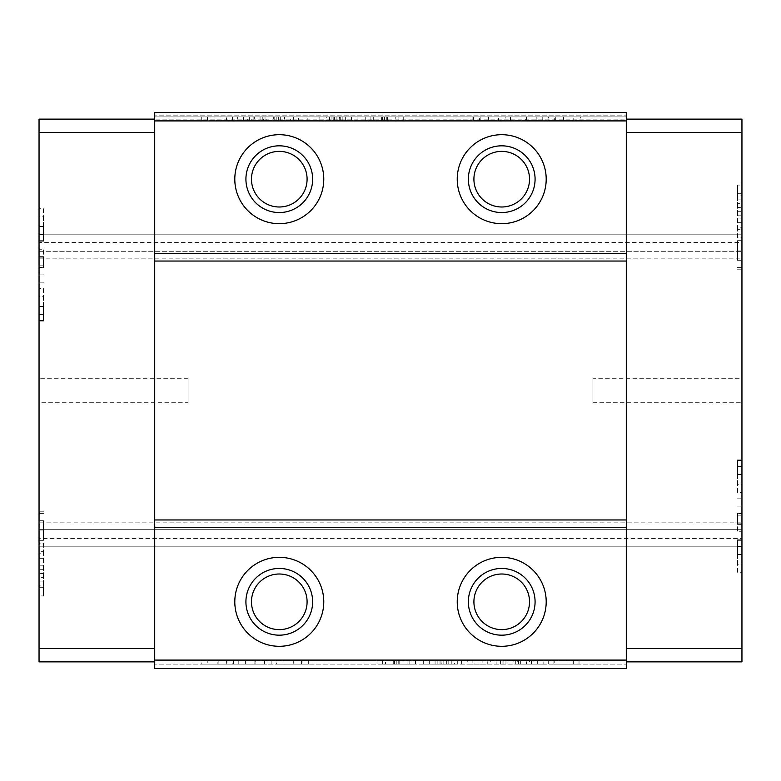 <?xml version="1.0" encoding="UTF-8"?>
<svg xmlns="http://www.w3.org/2000/svg" width="781" height="781" viewBox="0 0 781 781"><rect width="100%" height="100%" fill="white"/><g stroke="black" fill="none" stroke-linecap="round" stroke-linejoin="round"><path stroke-width="0.59" stroke-dasharray="3.9 2.93" d="M39.05 522.85L39.05 529.284L39.05 522.85L741.95 522.85L741.95 529.284L741.95 522.85M39.05 538.421L39.05 529.284L741.95 529.284L741.95 661.868L626.284 661.868L626.284 112.454L626.284 119.132L626.284 112.454L154.716 112.454L154.716 119.132L154.716 112.454L626.284 112.454L154.716 112.454L154.716 115.119L626.284 115.119L154.716 115.119L154.716 119.132L741.95 119.132L741.95 234.798L39.05 234.798L741.95 234.798L741.95 258.15L741.95 234.798L39.05 234.798L39.05 251.716L39.05 234.798L39.05 242.579L741.95 242.579L741.95 538.421L39.05 538.421L39.05 242.579M279.286 151.377A27.804 27.804 0 0 0 251.472 179.181A27.804 27.804 0 0 0 279.286 206.994A27.804 27.804 0 0 0 307.089 179.181A27.804 27.804 0 0 0 279.286 151.377M279.286 145.822A33.368 33.368 0 0 0 245.917 179.181A33.368 33.368 0 0 0 279.286 212.549A33.368 33.368 0 0 0 312.644 179.181A33.368 33.368 0 0 0 279.286 145.822M501.714 151.377A27.804 27.804 0 0 0 473.911 179.181A27.804 27.804 0 0 0 501.714 206.994A27.804 27.804 0 0 0 529.528 179.181A27.804 27.804 0 0 0 501.714 151.377M501.714 145.822A33.368 33.368 0 0 0 468.356 179.181A33.368 33.368 0 0 0 501.714 212.549A33.368 33.368 0 0 0 535.083 179.181A33.368 33.368 0 0 0 501.714 145.822M279.286 574.006A27.804 27.804 0 0 0 251.472 601.819A27.804 27.804 0 0 0 279.286 629.623A27.804 27.804 0 0 0 307.089 601.819A27.804 27.804 0 0 0 279.286 574.006M279.286 568.451A33.368 33.368 0 0 0 245.917 601.819A33.368 33.368 0 0 0 279.286 635.178A33.368 33.368 0 0 0 312.644 601.819A33.368 33.368 0 0 0 279.286 568.451M501.714 574.006A27.804 27.804 0 0 0 473.911 601.819A27.804 27.804 0 0 0 501.714 629.623A27.804 27.804 0 0 0 529.528 601.819A27.804 27.804 0 0 0 501.714 574.006M501.714 568.451A33.368 33.368 0 0 0 468.356 601.819A33.368 33.368 0 0 0 501.714 635.178A33.368 33.368 0 0 0 535.083 601.819A33.368 33.368 0 0 0 501.714 568.451M592.916 378.268L592.916 402.732L592.916 378.268L741.95 378.268L741.95 402.732L741.95 378.268M592.916 402.732L741.95 402.732M188.084 402.732L188.084 378.268L188.084 402.732L39.05 402.732L39.05 378.268L39.05 402.732M188.084 378.268L39.05 378.268M626.284 661.868L626.284 664.094L154.716 664.094L626.284 664.094L626.284 668.546L154.716 668.546L154.716 661.868L39.05 661.868L39.05 546.202L741.95 546.202L39.05 546.202L741.95 546.202L741.95 529.284L39.05 529.284L39.05 546.202L741.95 546.202L741.95 538.421M741.95 269.191L741.95 240.665L741.95 269.191L737.498 269.191L741.95 269.191M737.498 513.459L737.498 531.773L741.95 531.773L741.95 498.122L741.95 531.773L737.498 531.773L737.498 523.787L741.95 523.787L737.498 523.787L737.498 513.459L741.95 513.459M741.95 242.579L741.95 234.798L39.05 234.798L39.05 119.132L154.716 119.132L154.716 661.868M741.95 554.354L741.95 572.268L741.95 554.354L737.498 554.354L737.498 539.759L741.95 539.759M741.95 474.506L741.95 492.42L741.95 474.506L737.498 474.506L737.498 459.911L741.95 459.911M741.95 227.222L741.95 185.058L741.95 227.222L737.498 227.222L737.498 237.531L741.95 237.531M39.05 511.809L39.05 540.335L39.05 511.809L43.502 511.809L39.05 511.809M43.502 267.541L43.502 249.227L39.05 249.227L39.05 282.878L39.05 249.227L43.502 249.227L43.502 257.213L39.05 257.213L43.502 257.213L43.502 267.541L39.05 267.541M39.05 251.716L39.05 258.15L39.05 251.716L741.95 251.716L39.05 251.716M39.05 226.646L39.05 208.732L39.05 226.646L43.502 226.646L43.502 241.241L39.05 241.241M39.05 306.494L39.05 288.579L39.05 306.494L43.502 306.494L43.502 321.089L39.05 321.089M39.05 553.778L39.05 595.942L39.05 553.778L43.502 553.778L43.502 543.469L39.05 543.469M515.724 664.094L543.127 664.094L515.724 664.094L515.724 660.765L507.064 660.765L507.064 664.094M454.435 660.765L429.316 660.765L429.316 664.094L423.673 664.094L457.715 664.094L429.316 664.094L448.792 664.094L429.316 664.094L429.316 660.765L423.673 660.765L423.673 664.094L423.673 660.765L454.435 660.765L454.435 664.094M282.976 664.094L308.68 664.094L276.386 664.094L308.026 664.094L282.976 664.094L282.976 660.765L293.031 660.765L293.031 664.094M207.824 664.094L233.539 664.094L201.234 664.094L232.875 664.094L207.824 664.094L207.824 660.765L217.879 660.765L217.879 664.094M255.846 660.765L271.114 660.765L245.4 660.765L245.4 664.094L238.81 664.094L271.114 664.094L245.4 664.094L264.515 664.094L245.4 664.094L245.4 660.765L238.81 660.765L238.81 664.094L238.81 660.765L245.4 660.765L245.4 664.094L245.4 660.765L255.846 660.765L255.846 664.094M385.502 660.765L415.472 660.765L382.661 660.765L382.661 664.094L415.472 664.094L382.661 664.094L382.661 660.765L377.018 660.765L377.018 664.094L377.018 660.765L385.502 660.765L385.502 664.094M467.76 664.094L487.246 664.094L467.76 664.094L467.76 660.765L482.121 660.765L482.121 664.094M554.217 660.765L579.014 660.765L553.895 660.765L553.895 664.094L579.014 664.094L553.895 664.094L553.895 660.765L548.252 660.765L548.252 664.094L548.252 660.765L554.217 660.765L554.217 664.094M265.013 116.906L237.609 116.906L265.013 116.906L265.013 120.235L273.672 120.235L273.672 116.906M326.302 120.235L351.421 120.235L351.421 116.906L357.063 116.906L323.022 116.906L351.421 116.906L331.945 116.906L351.421 116.906L351.421 120.235L357.063 120.235L357.063 116.906L357.063 120.235L326.302 120.235L326.302 116.906M498.62 116.906L472.905 116.906L505.209 116.906L473.569 116.906L498.62 116.906L498.62 120.235L488.564 120.235L488.564 116.906M573.762 116.906L548.057 116.906L580.351 116.906L548.711 116.906L573.762 116.906L573.762 120.235L563.716 120.235L563.716 116.906M154.716 116.906L626.284 116.906L154.716 116.906M525.75 120.235L510.481 120.235L536.186 120.235L536.186 116.906L542.785 116.906L510.481 116.906L536.186 116.906L517.071 116.906L536.186 116.906L536.186 120.235L542.785 120.235L542.785 116.906L542.785 120.235L536.186 120.235L536.186 116.906L536.186 120.235L525.75 120.235L525.75 116.906M395.235 120.235L365.264 120.235L398.076 120.235L398.076 116.906L365.264 116.906L398.076 116.906L398.076 120.235L403.718 120.235L403.718 116.906L403.718 120.235L395.235 120.235L395.235 116.906M312.976 116.906L293.49 116.906L312.976 116.906L312.976 120.235L298.615 120.235L298.615 116.906M226.519 120.235L201.713 120.235L226.841 120.235L226.841 116.906L201.713 116.906L226.841 116.906L226.841 120.235L232.474 120.235L232.474 116.906L232.474 120.235L226.519 120.235L226.519 116.906M563.716 120.235L554.647 120.235L554.647 116.906M554.647 120.235L548.057 120.235L548.057 116.906M548.057 120.235L563.482 120.235L563.482 116.906L563.491 120.235L580.351 120.235L580.351 116.906M580.351 120.235L548.711 120.235L548.711 116.906M548.711 120.235L555.311 120.235L555.311 116.906M555.311 120.235L563.452 120.235L563.452 116.906M563.452 120.235L573.762 120.235M510.481 120.235L510.481 116.906M526.521 120.235L526.521 116.906M517.071 120.235L536.186 120.235L517.071 120.235L517.071 116.906M526.482 120.235L526.482 116.906M536.186 120.235L536.186 116.906M526.745 120.235L526.745 116.906M488.564 120.235L479.505 120.235L479.505 116.906M479.505 120.235L472.905 120.235L472.905 116.906M472.905 120.235L488.34 120.235L488.34 116.906L488.31 120.235L505.209 120.235L505.209 116.906M505.209 120.235L488.35 120.235L488.35 116.906M488.35 120.235L473.569 120.235L473.569 116.906M473.569 120.235L480.159 120.235L480.159 116.906M480.159 120.235L498.62 120.235M384.496 120.235L384.496 116.906M373.679 120.235L373.679 116.906M365.264 120.235L365.264 116.906L365.264 120.235M370.907 120.235L370.907 116.906L370.907 120.235M381.577 120.235L381.577 116.906M387.474 120.235L387.474 116.906M336.904 120.235L336.904 116.906M333.799 120.235L333.799 116.906M323.022 120.235L323.022 116.906M329.494 120.235L329.494 116.906M334.473 120.235L334.473 116.906M342.869 120.235L342.869 116.906M339.501 120.235L351.421 120.235L331.945 120.235L339.501 120.235L339.501 116.906M351.421 120.235L351.421 116.906L351.421 120.235M331.945 120.235L331.945 116.906M340.711 120.235L340.711 116.906M298.615 120.235L319.126 120.235L319.126 116.906L319.126 120.235L293.49 120.235L293.49 116.906L293.49 120.235L306.074 120.235L306.074 116.906M306.074 120.235L307.841 120.235L307.841 116.906M307.841 120.235L312.976 120.235M273.672 120.235L280.34 120.235L280.34 116.906M280.34 120.235L290.415 120.235L290.415 116.906M290.415 120.235L284.587 120.235L284.587 116.906M284.587 120.235L276.825 120.235L276.825 116.906M276.825 120.235L266.868 120.235L266.868 116.906M266.868 120.235L260.083 120.235L260.083 116.906M260.083 120.235L254.372 120.235L254.372 116.906M254.372 120.235L251.189 120.235L251.189 116.906M251.189 120.235L243.428 120.235L243.428 116.906M243.428 120.235L237.609 120.235L237.609 116.906M237.609 120.235L247.684 120.235L247.684 116.906M247.684 120.235L253.884 120.235L253.884 116.906M253.884 120.235L263.5 120.235L263.5 116.906M263.5 120.235L265.013 120.235M207.356 120.235L207.356 116.906L207.356 120.235M201.713 120.235L201.713 116.906L201.713 120.235M207.678 120.235L207.678 116.906M217.879 660.765L226.949 660.765L226.949 664.094M226.949 660.765L233.539 660.765L233.539 664.094M233.539 660.765L218.104 660.765L218.104 664.094L218.094 660.765L201.234 660.765L201.234 664.094M201.234 660.765L232.875 660.765L232.875 664.094M232.875 660.765L226.285 660.765L226.285 664.094M226.285 660.765L218.143 660.765L218.143 664.094M218.143 660.765L207.824 660.765M271.114 660.765L271.114 664.094M255.075 660.765L255.075 664.094L255.114 660.765L245.4 660.765L255.114 660.765M245.4 660.765L245.4 664.094M264.515 660.765L264.515 664.094M254.85 660.765L254.85 664.094M293.031 660.765L302.091 660.765L302.091 664.094M302.091 660.765L308.68 660.765L308.68 664.094M308.68 660.765L293.256 660.765L293.256 664.094L293.246 660.765L276.386 660.765L276.386 664.094M276.386 660.765L308.026 660.765L308.026 664.094M308.026 660.765L301.427 660.765L301.427 664.094M301.427 660.765L293.285 660.765L293.285 664.094M293.285 660.765L282.976 660.765M396.24 660.765L396.24 664.094M407.057 660.765L407.057 664.094M415.472 660.765L415.472 664.094L415.472 660.765M409.83 660.765L409.83 664.094L409.83 660.765M399.159 660.765L399.159 664.094M393.263 660.765L393.263 664.094M443.823 660.765L443.823 664.094M446.937 660.765L446.937 664.094M457.715 660.765L457.715 664.094M451.242 660.765L451.242 664.094M446.263 660.765L446.263 664.094M437.868 660.765L437.868 664.094M441.236 660.765L429.316 660.765L448.792 660.765L441.236 660.765L441.236 664.094M429.316 660.765L429.316 664.094L429.316 660.765M448.792 660.765L448.792 664.094M440.025 660.765L440.025 664.094M482.121 660.765L461.61 660.765L461.61 664.094L461.61 660.765L487.246 660.765L487.246 664.094L487.246 660.765L474.663 660.765L474.663 664.094M474.663 660.765L472.895 660.765L472.895 664.094M472.895 660.765L467.76 660.765M507.064 660.765L500.396 660.765L500.396 664.094M500.396 660.765L490.322 660.765L490.322 664.094M490.322 660.765L496.15 660.765L496.15 664.094M496.15 660.765L503.911 660.765L503.911 664.094M503.911 660.765L513.869 660.765L513.869 664.094M513.869 660.765L520.654 660.765L520.654 664.094M520.654 660.765L526.365 660.765L526.365 664.094M526.365 660.765L529.547 660.765L529.547 664.094M529.547 660.765L537.308 660.765L537.308 664.094M537.308 660.765L543.127 660.765L543.127 664.094M543.127 660.765L533.052 660.765L533.052 664.094M533.052 660.765L526.853 660.765L526.853 664.094M526.853 660.765L517.237 660.765L517.237 664.094M517.237 660.765L515.724 660.765M573.381 660.765L573.381 664.094L573.381 660.765M579.014 660.765L579.014 664.094L579.014 660.765M573.059 660.765L573.059 664.094M43.502 241.241L43.502 234.622L39.05 234.622M43.502 234.622L43.502 226.675L39.05 226.675M43.502 226.675L43.502 216.718L39.05 216.718M43.502 216.718L43.502 226.236L39.05 226.236M43.502 226.236L43.502 234.466L39.05 234.466M43.502 234.466L43.502 240.665L39.05 240.665M43.502 240.665L43.502 226.402L39.05 226.402M43.502 226.402L43.502 208.732L39.05 208.732M43.502 208.732L43.502 226.646M43.502 282.878L39.05 282.878M43.502 267.297L39.05 267.297M43.502 257.213L39.05 257.213L43.502 257.213M43.502 265.813L43.502 256.637L43.502 265.813L39.05 265.813L39.05 274.892L39.05 256.637L39.05 265.813L43.502 265.813M43.502 274.892L39.05 274.892M43.502 256.637L39.05 256.637M43.502 321.089L43.502 314.479L39.05 314.479M43.502 314.479L43.502 306.523L39.05 306.523M43.502 306.523L43.502 296.565L39.05 296.565M43.502 296.565L43.502 306.093L39.05 306.093M43.502 306.093L43.502 314.313L39.05 314.313M43.502 314.313L43.502 320.522L39.05 320.522M43.502 320.522L43.502 306.25L39.05 306.25M43.502 306.25L43.502 288.579L39.05 288.579M43.502 288.579L43.502 306.494M43.502 520.712L43.502 540.335L39.05 540.335L43.502 540.335L43.502 520.712L39.05 520.712M43.502 513.634L39.05 513.634M43.502 530.026L39.05 530.026M43.502 543.469L43.502 551.708L39.05 551.708M43.502 551.708L43.502 558.298L39.05 558.298M43.502 558.298L43.502 565.844L39.05 565.844M43.502 565.844L43.502 573.605L39.05 573.605M43.502 573.605L43.502 581.113L39.05 581.113M43.502 581.113L43.502 587.683L39.05 587.683M43.502 587.683L43.502 595.942L39.05 595.942M43.502 595.942L43.502 585.643L39.05 585.643M43.502 585.643L43.502 577.305L39.05 577.305M43.502 577.305L43.502 569.7L39.05 569.7M43.502 569.7L43.502 562.056L39.05 562.056M43.502 562.056L43.502 553.778M737.498 539.759L737.498 546.378L741.95 546.378M737.498 546.378L737.498 554.325L741.95 554.325M737.498 554.325L737.498 564.282L741.95 564.282M737.498 564.282L737.498 554.764L741.95 554.764M737.498 554.764L737.498 546.534L741.95 546.534M737.498 546.534L737.498 540.335L741.95 540.335M737.498 540.335L737.498 554.598L741.95 554.598M737.498 554.598L737.498 572.268L741.95 572.268M737.498 572.268L737.498 554.354M737.498 498.122L741.95 498.122M737.498 513.703L741.95 513.703M737.498 523.787L741.95 523.787L737.498 523.787M737.498 515.187L737.498 524.363L737.498 515.187L741.95 515.187L741.95 506.108L741.95 524.363L741.95 515.187L737.498 515.187M737.498 506.108L741.95 506.108M737.498 524.363L741.95 524.363M737.498 459.911L737.498 466.521L741.95 466.521M737.498 466.521L737.498 474.477L741.95 474.477M737.498 474.477L737.498 484.435L741.95 484.435M737.498 484.435L737.498 474.907L741.95 474.907M737.498 474.907L737.498 466.687L741.95 466.687M737.498 466.687L737.498 460.478L741.95 460.478M737.498 460.478L737.498 474.75L741.95 474.75M737.498 474.75L737.498 492.42L741.95 492.42M737.498 492.42L737.498 474.506M737.498 260.288L737.498 240.665L741.95 240.665L737.498 240.665L737.498 260.288L741.95 260.288M737.498 267.366L741.95 267.366M737.498 250.974L741.95 250.974M737.498 237.531L737.498 229.292L741.95 229.292M737.498 229.292L737.498 222.702L741.95 222.702M737.498 222.702L737.498 215.156L741.95 215.156M737.498 215.156L737.498 207.395L741.95 207.395M737.498 207.395L737.498 199.887L741.95 199.887M737.498 199.887L737.498 193.317L741.95 193.317M737.498 193.317L737.498 185.058L741.95 185.058M737.498 185.058L737.498 195.357L741.95 195.357M737.498 195.357L737.498 203.695L741.95 203.695M737.498 203.695L737.498 211.3L741.95 211.3M737.498 211.3L737.498 218.944L741.95 218.944M737.498 218.944L737.498 227.222M386.292 120.235L386.292 116.906M382.534 120.235L382.534 116.906M339.715 120.235L339.715 116.906M329.582 120.235L329.582 116.906M345.651 120.235L345.651 116.906M278.651 120.235L278.651 116.906M274.766 120.235L274.766 116.906M249.334 120.235L249.334 116.906M262.24 120.235L262.24 116.906M394.444 660.765L394.444 664.094M398.203 660.765L398.203 664.094M441.021 660.765L441.021 664.094M451.145 660.765L451.145 664.094M435.085 660.765L435.085 664.094M502.085 660.765L502.085 664.094M505.971 660.765L505.971 664.094M531.402 660.765L531.402 664.094M518.496 660.765L518.496 664.094M39.05 258.15L741.95 258.15"/><path stroke-width="1.17" d="M279.286 151.377A27.804 27.804 0 0 0 251.472 179.181A27.804 27.804 0 0 0 279.286 206.994A27.804 27.804 0 0 0 307.089 179.181A27.804 27.804 0 0 0 279.286 151.377M279.286 145.822A33.368 33.368 0 0 0 245.917 179.181A33.368 33.368 0 0 0 279.286 212.549A33.368 33.368 0 0 0 312.644 179.181A33.368 33.368 0 0 0 279.286 145.822M279.286 134.693A44.488 44.488 0 0 0 234.798 179.181A44.488 44.488 0 0 0 279.286 223.669A44.488 44.488 0 0 0 323.773 179.181A44.488 44.488 0 0 0 279.286 134.693M501.714 151.377A27.804 27.804 0 0 0 473.911 179.181A27.804 27.804 0 0 0 501.714 206.994A27.804 27.804 0 0 0 529.528 179.181A27.804 27.804 0 0 0 501.714 151.377M501.714 145.822A33.368 33.368 0 0 0 468.356 179.181A33.368 33.368 0 0 0 501.714 212.549A33.368 33.368 0 0 0 535.083 179.181A33.368 33.368 0 0 0 501.714 145.822M501.714 134.693A44.488 44.488 0 0 0 457.227 179.181A44.488 44.488 0 0 0 501.714 223.669A44.488 44.488 0 0 0 546.202 179.181A44.488 44.488 0 0 0 501.714 134.693M279.286 574.006A27.804 27.804 0 0 0 251.472 601.819A27.804 27.804 0 0 0 279.286 629.623A27.804 27.804 0 0 0 307.089 601.819A27.804 27.804 0 0 0 279.286 574.006M279.286 568.451A33.368 33.368 0 0 0 245.917 601.819A33.368 33.368 0 0 0 279.286 635.178A33.368 33.368 0 0 0 312.644 601.819A33.368 33.368 0 0 0 279.286 568.451M279.286 557.331A44.488 44.488 0 0 0 234.798 601.819A44.488 44.488 0 0 0 279.286 646.307A44.488 44.488 0 0 0 323.773 601.819A44.488 44.488 0 0 0 279.286 557.331M501.714 574.006A27.804 27.804 0 0 0 473.911 601.819A27.804 27.804 0 0 0 501.714 629.623A27.804 27.804 0 0 0 529.528 601.819A27.804 27.804 0 0 0 501.714 574.006M501.714 568.451A33.368 33.368 0 0 0 468.356 601.819A33.368 33.368 0 0 0 501.714 635.178A33.368 33.368 0 0 0 535.083 601.819A33.368 33.368 0 0 0 501.714 568.451M501.714 557.331A44.488 44.488 0 0 0 457.227 601.819A44.488 44.488 0 0 0 501.714 646.307A44.488 44.488 0 0 0 546.202 601.819A44.488 44.488 0 0 0 501.714 557.331M626.284 661.868L741.95 661.868L741.95 119.132L626.284 119.132M154.716 660.091L154.716 112.454L626.284 112.454L626.284 668.546L154.716 668.546L154.716 660.091L626.284 660.091M154.716 661.868L39.05 661.868L39.05 119.132L154.716 119.132M154.716 527.302L626.284 527.302M154.716 519.961L626.284 519.961M154.716 261.039L626.284 261.039M154.716 253.698L626.284 253.698M154.716 120.909L626.284 120.909M39.05 648.523L154.716 648.523M39.05 132.477L154.716 132.477M741.95 132.477L626.284 132.477M741.95 648.523L626.284 648.523"/></g></svg>
